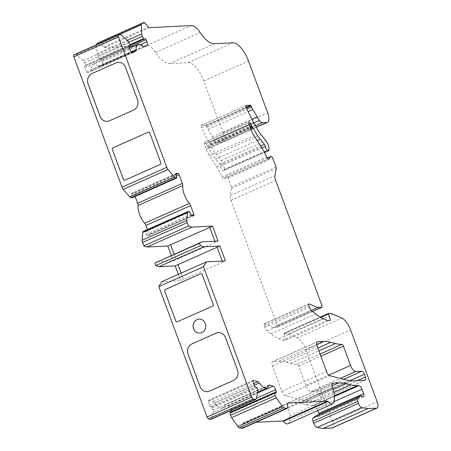 <?xml version="1.0" encoding="UTF-8"?>
<svg xmlns="http://www.w3.org/2000/svg" width="451" height="451" viewBox="0 0 451 451"><rect width="100%" height="100%" fill="white"/><g stroke="black" fill="none" stroke-linecap="round" stroke-linejoin="round"><path stroke-width="0.34" stroke-dasharray="2.25 1.69" d="M231.149 410.387L230.906 409.536A3.349 1.359 66.1 0 0 230.726 408.995A3.349 1.359 66.1 0 0 228.409 405.996L224.801 404.947A3.349 1.359 66.1 0 0 224.327 404.964A3.349 1.359 66.1 0 0 223.91 405.534A13.389 5.446 -113.9 0 1 222.258 407.828A13.389 5.446 -113.9 0 1 214.676 402.856A3.349 1.359 66.1 0 0 213.255 401.599L208.683 400.274A1.336 0.547 66.1 0 0 208.492 400.279A1.336 0.547 66.1 0 0 208.385 401.317L209.535 405.308A1.336 0.547 66.1 0 0 210.532 406.723L211.829 407.101L212.291 407.698L213.035 410.269A3.349 1.359 -113.9 0 1 213.182 412.304L211.344 418.81A3.349 1.359 -113.9 0 1 210.938 419.368M75.418 54.165A3.349 1.359 -113.9 0 1 76.636 54.65L83.136 60.738A3.349 1.359 -113.9 0 1 84.472 62.717L85.622 65.265L85.611 65.891L84.636 66.376A1.336 0.547 66.1 0 0 84.698 67.842L86.496 71.805A1.336 0.547 66.1 0 0 87.528 72.78A1.336 0.547 66.1 0 0 87.539 72.774L90.984 71.049A3.349 1.359 66.1 0 0 91.435 69.702A13.389 5.446 -113.9 0 1 93.351 64.256A13.389 5.446 -113.9 0 1 98.391 66.212A3.349 1.359 66.1 0 0 99.654 66.703A3.349 1.359 66.1 0 0 99.677 66.692L102.394 65.333A3.349 1.359 66.1 0 0 102.45 62.215A3.349 1.359 66.1 0 0 102.23 61.674L101.261 59.543A1.336 0.547 66.1 0 0 100.229 58.562A1.336 0.547 66.1 0 0 100.223 58.568L99.243 59.058L97.619 56.127A3.349 1.359 -113.9 0 1 96.999 53.793L96.593 44.762M199.133 319.088L199.105 319.088A7.03 6.342 87.1 0 1 199.133 319.088A7.03 6.342 87.1 0 1 205.673 324.624A7.03 6.342 87.1 0 1 201.896 332.635A7.03 6.342 87.1 0 1 199.832 333.126A7.03 6.342 87.1 0 1 199.821 333.126L199.804 333.126M98.797 42.445L99.519 42.411A1.336 0.547 -113.9 0 1 100.06 42.755L103.707 47.028A2.007 0.817 66.1 0 0 104.519 47.541L146.699 45.444A16.738 6.804 -113.9 0 1 155.494 52.429A26.778 10.886 66.1 0 0 169.565 63.608L188.247 62.678A20.081 8.163 -113.9 0 1 203.779 80.892L222.98 132.786A10.04 4.082 -113.9 0 1 222.738 142.178A10.04 4.082 -113.9 0 1 222.106 142.324L217.534 142.555A5.356 2.176 -113.9 0 1 214.715 140.312L208.046 129.381A6.692 2.723 -113.9 0 1 206.862 126.866L205.915 125.09L201.552 125.31A2.007 0.817 66.1 0 0 201.422 125.339A2.007 0.817 66.1 0 0 201.569 127.667L208.65 142.166A2.007 0.817 66.1 0 0 209.196 143.023L209.952 143.908A2.007 0.817 -113.9 0 1 210.572 144.923A20.081 8.163 66.1 0 0 216.221 154.377L221.232 160.612A6.692 2.723 -113.9 0 1 223.51 164.733A6.692 2.723 -113.9 0 1 224.265 169.401L224.198 169.892A3.349 1.359 -113.9 0 1 223.735 170.692A3.349 1.359 -113.9 0 1 221.886 169.508A3.349 1.359 -113.9 0 1 220.573 166.278A2.007 0.817 66.1 0 0 220.353 165.421A2.007 0.817 66.1 0 0 219.671 164.181L215.561 159.068A27.443 11.157 -113.9 0 1 208.847 148.3A2.007 0.817 66.1 0 0 208.294 147.443L207.629 146.66A2.007 0.817 -113.9 0 1 207.082 145.803L206.011 143.615A2.007 0.817 66.1 0 0 204.653 142.245L204.495 142.257A2.007 0.817 66.1 0 0 204.371 142.285A2.007 0.817 66.1 0 0 204.32 144.162L206.214 149.281A13.389 5.446 66.1 0 0 209.287 155.46L216.57 166.74A33.47 13.609 -113.9 0 1 222.022 176.781A2.678 1.088 66.1 0 0 224.085 178.737A2.678 1.088 66.1 0 0 224.254 178.607L226.182 176.335A2.007 0.817 -113.9 0 1 226.312 176.24A2.007 0.817 -113.9 0 1 227.986 178.032L231.29 186.962A2.007 0.817 -113.9 0 1 231.51 188.405L230.241 195.565A6.692 2.723 66.1 0 0 230.974 200.374L277.207 325.357A2.007 0.817 -113.9 0 1 277.162 327.234A2.007 0.817 -113.9 0 1 277.032 327.263L273.007 327.465L311.258 310.474M212.365 136.8L251.872 119.25M273.007 327.465L264.54 323.779A2.007 0.817 66.1 0 0 264.168 323.756A2.007 0.817 66.1 0 0 264.117 325.633L264.669 327.122A4.685 1.905 66.1 0 0 267.161 330.91L270.944 333.825A66.94 27.218 66.1 0 0 278.915 338.684L282.58 340.279L327.296 320.419M282.58 340.279L285.895 340.116L330.606 320.255M285.895 340.116L283.921 333.808L284.203 333.238A33.47 13.609 -113.9 0 1 288.319 334.106L297.164 337.962A13.389 5.446 -113.9 0 1 305.874 349.756L332.472 421.662A6.692 2.723 -113.9 0 1 332.314 427.92M272.9 361.651A4.685 1.905 66.1 0 0 272.607 361.719A4.685 1.905 66.1 0 0 272.494 366.099L281.836 391.355A4.685 1.905 66.1 0 0 285.122 395.566L303.985 400.46A40.167 16.332 66.1 0 0 306.855 400.781L320.396 400.11A3.349 1.359 66.1 0 0 320.605 400.06A3.349 1.359 66.1 0 0 320.689 396.931L319.652 394.135A3.349 1.359 66.1 0 0 317.064 391.096L311.021 391.4A6.692 2.723 -113.9 0 1 305.84 385.329L298.709 366.049A2.007 0.817 66.1 0 0 297.17 364.222A100.41 40.821 -113.9 0 1 290.732 363.388L286.007 362.164A100.41 40.821 66.1 0 0 278.831 361.352L272.9 361.651L317.076 342.027M161.7 281.74L180.699 280.793L183.495 279.552L181.11 273.114M178.32 274.355L180.699 280.793M157.224 261.704L173.342 260.904L176.138 259.663L174.114 254.201M171.324 255.446L173.342 260.904M143.3 231.425A3.349 1.359 -113.9 0 1 143.508 231.374L144.664 231.318L146.101 234.407A1.336 0.547 66.1 0 0 147.133 235.625L149.005 235.529A1.336 0.547 66.1 0 0 149.089 235.512A1.336 0.547 66.1 0 0 149.123 234.261L147.398 229.604M135.142 196.478L134.409 194.482A1.336 0.547 66.1 0 0 133.372 193.27L131.5 193.361A1.336 0.547 66.1 0 0 131.416 193.383A1.336 0.547 66.1 0 0 131.388 194.635L132.323 197.718M316.36 415.574A3.681 1.5 -113.9 0 1 317.572 416.138A3.349 1.359 66.1 0 0 318.812 416.606A3.349 1.359 66.1 0 0 319.15 414.311M317.814 410.557L317.278 409.108A4.014 1.635 66.1 0 0 314.172 405.466L312.458 405.55A100.41 40.821 -113.9 0 1 306.133 404.716L301.415 403.487A100.41 40.821 66.1 0 0 294.232 402.681L288.189 402.98A4.685 1.905 66.1 0 0 287.896 403.047A4.685 1.905 66.1 0 0 287.783 407.428L288.014 408.054A13.389 5.446 -113.9 0 1 289.621 416.11L289.542 420.411A10.04 4.082 -113.9 0 1 288.093 423.76M255.976 422.305L243.377 422.937A2.007 0.817 66.1 0 0 243.252 422.965A2.007 0.817 66.1 0 0 242.971 423.512L242.565 427.982A1.336 0.547 -113.9 0 1 242.446 428.298M274.653 392.494L229.937 412.355L231.228 412.727A1.336 0.547 66.1 0 0 231.419 412.721A1.336 0.547 66.1 0 0 231.526 411.69L231.504 411.616M214.862 241.2L215.262 242.283L218.053 241.043M209.749 227.377L215.29 242.283L176.166 259.663L174.142 254.189M217.128 247.255L222.647 262.172L183.523 279.547L181.139 273.103M118.461 62.306L118.433 62.306A8.033 7.25 87.1 0 1 118.461 62.306A8.033 7.25 87.1 0 1 125.57 67.351L137.521 99.671A8.033 7.25 87.1 0 1 133.575 110.106L109.537 120.783A8.033 7.25 87.1 0 1 107.18 121.347A8.033 7.25 87.1 0 1 107.163 121.347L107.152 121.347M148.61 132.081L148.638 132.081A1.336 1.206 87.1 0 1 149.822 132.921L160.855 162.755A1.336 1.206 87.1 0 1 160.201 164.491L124.989 180.129A1.336 1.206 87.1 0 1 124.577 180.225L124.566 180.225M176.961 321.873L176.989 321.873A1.336 1.206 -92.9 0 0 177.384 321.777L212.596 306.139A1.336 1.206 -92.9 0 0 213.255 304.397L202.217 274.569A1.336 1.206 -92.9 0 0 201.033 273.723A1.336 1.206 -92.9 0 0 201.022 273.729L201.005 273.729M207.167 391.643L207.139 391.648A8.033 7.25 -92.9 0 0 207.167 391.643A8.033 7.25 -92.9 0 0 209.529 391.079L233.562 380.407A8.033 7.25 -92.9 0 0 237.508 369.967L225.556 337.647A8.033 7.25 -92.9 0 0 218.447 332.607A8.033 7.25 -92.9 0 0 218.431 332.607L218.447 332.607M222.219 261.09L222.619 262.172L225.41 260.932M312.458 405.55L334.338 395.831M211.829 407.101L256.54 387.24M230.906 409.536L256.253 398.278M102.394 65.333L143.954 46.87M85.577 65.158L130.288 45.297M221.232 160.612L265.943 140.751M220.573 166.278L261.935 147.905M222.106 142.324L256.275 127.148M217.534 142.555L255.559 125.666M214.715 140.312L253.761 122.971M208.046 129.381L248.123 111.577M206.862 126.866L246.906 109.08M206.434 125.699L246.359 107.964M205.915 125.09L246.06 107.265M201.552 125.31L246.032 105.551M201.569 127.667L246.285 107.806M208.65 142.166L253.361 122.306M209.196 143.023L253.913 123.162M209.952 143.908L254.668 124.048M210.572 144.923L255.289 125.062M216.221 154.377L260.937 134.516M219.671 164.181L260.695 145.961M224.265 169.401L268.982 149.54M224.198 169.892L268.909 150.031M215.561 159.068L257.211 140.565M208.847 148.3L250.987 129.584M208.294 147.443L250.638 128.636M207.629 146.66L250.294 127.712M207.082 145.803L249.944 126.765M206.011 143.615L249.099 124.482M204.653 142.245L248.907 122.587M204.495 142.257L248.975 122.497M204.32 144.162L249.037 124.301M206.214 149.281L250.931 129.42M209.287 155.46L253.998 135.599M216.57 166.74L261.287 146.879M222.022 176.781L266.738 156.92M224.254 178.607L268.587 158.915M264.54 323.779L308.653 304.183M230.974 200.374L275.691 180.513M277.207 325.357L321.924 305.496M230.241 195.565L274.958 175.704M231.51 188.405L276.226 168.544M267.392 158.03L226.182 176.335M227.986 178.032L272.703 158.171M276.006 167.101L231.29 186.962M277.032 327.263L312.481 311.517M264.117 325.633L308.834 305.772M264.669 327.122L309.386 307.261M267.161 330.91L311.878 311.049M270.944 333.825L315.661 313.964M278.915 338.684L323.632 318.823M283.921 333.808L320.819 317.419M284.006 333.244L320.306 317.121L283.967 333.255M284.203 333.238L328.92 313.377M288.319 334.106L333.035 314.251M297.164 337.962L341.881 318.102M305.874 349.756L350.59 329.895M332.472 421.662L377.188 401.802M222.98 132.786L267.691 112.925M203.779 80.892L248.495 61.032M285.122 395.566L329.839 375.706M281.836 391.355L326.552 371.494M303.985 400.46L348.702 380.599M306.855 400.781L351.571 380.92M320.396 400.11L365.113 380.249M320.689 396.931L357.378 380.633M319.652 394.135L349.66 380.802M317.064 391.096L343.651 379.291M311.021 391.4L340.263 378.412M305.84 385.329L328.835 375.114M298.709 366.049L320.892 356.194M297.17 364.222L320.097 354.041M290.732 363.388L318.919 350.867M286.007 362.164L317.865 348.014M278.831 361.352L316.737 344.519M272.494 366.099L317.211 346.238M143.508 231.374L188.225 211.513M144.664 231.318L189.375 211.457M145.177 231.921L189.894 212.066M146.101 234.407L190.812 214.546M147.133 235.625L191.85 215.764M193.721 215.668L149.005 235.529M191.371 215.493L149.123 234.261M176.476 175.794L134.409 194.482M175.975 174.345L133.372 193.27M131.5 193.361L176.059 173.567M131.388 194.635L176.099 174.774M132.306 197.121L177.017 177.26M76.636 54.65L121.353 34.789M83.136 60.738L127.853 40.878M84.472 62.717L129.183 42.856M85.611 65.891L130.322 46.03M84.636 66.376L129.347 46.515M84.698 67.842L129.414 47.981M86.496 71.805L131.213 51.944M87.539 72.774L132.233 52.925M90.984 71.049L131.923 52.868M91.435 69.702L131.247 52.017M98.391 66.212L143.108 46.352M99.677 66.692L144.348 46.853M102.23 61.674L140.667 44.604M101.261 59.543L129.172 47.141M100.223 58.568L144.934 38.707L100.229 58.562M99.248 59.053L130.277 45.269L99.243 59.058M98.73 58.568L130.006 44.672M97.619 56.127L128.873 42.242M96.999 53.793L127.278 40.342M99.519 42.411L144.235 22.55M100.06 42.755L144.777 22.894M103.707 47.028L148.418 27.167M104.519 47.541L149.23 27.68M146.699 45.444L191.41 25.583M155.494 52.429L200.205 32.568M169.565 63.608L214.281 43.747M188.247 62.678L232.964 42.817M317.572 416.138L362.288 396.277M317.278 409.108L334.168 401.604M314.172 405.466L334.332 396.508M224.801 404.947L268.711 385.447M228.409 405.996L257.752 392.962M223.91 405.534L268.627 385.678M214.676 402.856L254.206 385.301M213.255 401.599L253.727 383.626M208.683 400.274L253.073 380.554M208.385 401.317L253.101 381.456M306.133 404.716L333.932 392.364M301.415 403.487L333.142 389.393M294.232 402.681L332.032 385.887M288.189 402.98L332.364 383.356M287.783 407.428L332.5 387.567M288.014 408.054L332.725 388.193M289.621 416.11L334.338 396.249M289.542 420.411L334.259 400.55M243.377 422.937L287.862 403.177M242.971 423.512L287.687 403.651M242.565 427.982L287.276 408.121M231.228 412.727L275.944 392.866M231.526 411.69L274.704 392.511M209.535 405.308L254.251 385.447M210.532 406.723L255.249 386.862M212.325 407.811L257.042 387.95M213.035 410.269L257.746 390.408M213.182 412.304L257.899 392.443M211.344 418.81L256.061 398.955M246.139 105.478L201.422 125.339M264.596 152.545L223.735 170.692M249.082 122.424L204.371 142.285M268.802 158.876L224.085 178.737M312.504 311.534L277.162 327.234M308.884 303.895L264.168 323.756M256.331 127.261L222.738 142.178M365.321 380.199L320.605 400.06M317.324 341.858L272.607 361.719M149.089 235.512L193.806 215.651M176.132 173.522L131.416 193.383M132.244 52.919L87.528 72.78M129.51 48.195L93.351 64.256M144.371 46.842L99.654 66.703M363.529 396.745L318.812 416.606M269.038 385.103L224.327 404.964M253.203 380.418L208.492 400.279M267.37 158.002L226.312 176.24M332.613 383.187L287.896 403.047M287.969 403.104L243.252 422.965M276.136 392.86L231.419 412.721M257.972 391.964L222.258 407.828"/><path stroke-width="0.68" d="M253.073 380.554L253.394 380.413A1.336 0.547 -113.9 0 0 253.203 380.418A1.336 0.547 -113.9 0 0 253.101 381.456L254.251 385.447A1.336 0.547 66.1 0 0 255.249 386.862L256.54 387.24L257.008 387.843L257.746 390.408A3.349 1.359 -113.9 0 1 257.899 392.443L256.061 398.955A3.349 1.359 -113.9 0 1 255.655 399.507A3.349 1.359 -113.9 0 1 255.176 399.518L253.152 398.932A2.007 0.817 -113.9 0 1 251.759 397.134L203.525 266.744L206.417 261.879L225.41 260.932L219.896 246.015L203.779 246.815L200.436 245.716L199.517 243.23L201.935 241.843L218.053 241.043L212.539 226.126L191.816 227.157L188.479 226.058L187.21 222.636A3.349 1.359 -113.9 0 1 186.821 220.421L187.543 212.472A3.349 1.359 -113.9 0 1 188.016 211.564A3.349 1.359 -113.9 0 1 188.225 211.513L189.375 211.457L190.812 214.546A1.336 0.547 66.1 0 0 191.85 215.764L193.721 215.668A1.336 0.547 66.1 0 0 193.806 215.651A1.336 0.547 66.1 0 0 193.834 214.4L190.581 205.605A3.349 1.359 66.1 0 0 189.33 203.407A13.389 5.446 -113.9 0 1 182.762 185.654A3.349 1.359 66.1 0 0 182.373 183.416L179.12 174.622A1.336 0.547 66.1 0 0 178.089 173.41L176.217 173.5A1.336 0.547 66.1 0 0 176.132 173.522A1.336 0.547 66.1 0 0 176.099 174.774L177.006 177.886L175.811 177.953A3.349 1.359 -113.9 0 1 174.458 177.091L167.986 169.503A3.349 1.359 -113.9 0 1 166.752 167.327L118.528 36.959A2.007 0.817 -113.9 0 1 118.562 35.088L120.084 34.327A3.349 1.359 -113.9 0 1 120.113 34.315A3.349 1.359 -113.9 0 1 121.353 34.789L127.853 40.878A3.349 1.359 -113.9 0 1 129.183 42.856L130.333 45.404L130.322 46.03L129.347 46.515A1.336 0.547 66.1 0 0 129.414 47.981L131.213 51.944A1.336 0.547 -113.9 0 0 132.244 52.919A1.336 0.547 -113.9 0 1 132.244 52.919L135.695 51.188A3.349 1.359 -113.9 0 0 136.151 49.841A13.389 5.446 -113.9 0 1 138.062 44.395A13.389 5.446 -113.9 0 1 143.108 46.352A3.349 1.359 66.1 0 0 144.371 46.842A3.349 1.359 66.1 0 0 144.393 46.831L147.105 45.472A3.349 1.359 66.1 0 0 147.167 42.355A3.349 1.359 66.1 0 0 146.941 41.813L145.977 39.682A1.336 0.547 66.1 0 0 144.946 38.701L143.959 39.198L142.336 36.266A3.349 1.359 -113.9 0 1 141.715 33.932L141.304 24.788A3.349 1.359 -113.9 0 1 141.761 23.463L144.235 22.55A1.336 0.547 -113.9 0 1 144.777 22.894L148.418 27.167A2.007 0.817 66.1 0 0 149.23 27.68L191.41 25.583A16.738 6.804 -113.9 0 1 200.205 32.568A26.778 10.886 66.1 0 0 214.281 43.747L232.964 42.817A20.081 8.163 -113.9 0 1 248.495 61.032L267.691 112.925A10.04 4.082 -113.9 0 1 267.449 122.317A10.04 4.082 -113.9 0 1 266.823 122.463L262.251 122.695A5.356 2.176 -113.9 0 1 259.432 120.451L252.763 109.52A6.692 2.723 -113.9 0 1 251.579 107.005L250.626 105.235L246.263 105.449A2.007 0.817 66.1 0 0 246.139 105.478A2.007 0.817 66.1 0 0 246.285 107.806L253.361 122.306A2.007 0.817 66.1 0 0 253.913 123.162L254.668 124.048A2.007 0.817 -113.9 0 1 255.289 125.062A20.081 8.163 66.1 0 0 260.937 134.516L265.943 140.751A6.692 2.723 -113.9 0 1 268.221 144.872A6.692 2.723 -113.9 0 1 268.982 149.54L268.909 150.031A3.349 1.359 -113.9 0 1 268.452 150.831A3.349 1.359 -113.9 0 1 266.603 149.647A3.349 1.359 -113.9 0 1 265.289 146.417A2.007 0.817 66.1 0 0 265.07 145.56A2.007 0.817 66.1 0 0 264.387 144.32L260.272 139.207A27.443 11.157 -113.9 0 1 253.558 128.439A2.007 0.817 66.1 0 0 253.011 127.582L252.346 126.799A2.007 0.817 -113.9 0 1 251.793 125.942L250.728 123.754A2.007 0.817 66.1 0 0 249.369 122.384L249.211 122.396A2.007 0.817 66.1 0 0 249.082 122.424A2.007 0.817 66.1 0 0 249.037 124.301L250.931 129.42A13.389 5.446 66.1 0 0 253.998 135.599L261.287 146.879A33.47 13.609 -113.9 0 1 266.738 156.92A2.678 1.088 66.1 0 0 268.802 158.876A2.678 1.088 66.1 0 0 268.971 158.746L270.899 156.474L267.392 158.03M311.258 310.474L317.718 307.605L309.256 303.918A2.007 0.817 66.1 0 0 308.884 303.895A2.007 0.817 66.1 0 0 308.834 305.772L309.386 307.261A4.685 1.905 66.1 0 0 311.878 311.049L315.661 313.964A66.94 27.218 66.1 0 0 323.632 318.823L327.296 320.419L330.606 320.255L328.638 313.947L328.92 313.377A33.47 13.609 -113.9 0 1 333.035 314.251L341.881 318.102A13.389 5.446 -113.9 0 1 350.59 329.895L377.188 401.802A6.692 2.723 -113.9 0 1 377.025 408.059A6.692 2.723 -113.9 0 1 376.608 408.161L367.977 408.589L361.832 407.608A4.685 1.905 -113.9 0 1 358.421 403.369L357.694 401.401A3.349 1.359 -113.9 0 1 357.649 398.346L360.783 395.843A3.681 1.5 -113.9 0 1 360.924 395.758A3.681 1.5 -113.9 0 1 362.288 396.277A3.349 1.359 66.1 0 0 363.529 396.745A3.349 1.359 66.1 0 0 363.607 393.616L361.99 389.247A4.014 1.635 66.1 0 0 358.883 385.605L357.175 385.69A100.41 40.821 -113.9 0 1 350.85 384.855L346.126 383.626A100.41 40.821 66.1 0 0 338.949 382.82L332.9 383.119A4.685 1.905 66.1 0 0 332.613 383.187A4.685 1.905 66.1 0 0 332.5 387.567L332.725 388.193A13.389 5.446 -113.9 0 1 334.338 396.249L334.259 400.55A10.04 4.082 -113.9 0 1 332.81 403.899A10.04 4.082 -113.9 0 1 328.108 401.452A1.336 0.547 66.1 0 0 327.567 401.108L288.093 403.076A2.007 0.817 66.1 0 0 287.969 403.104A2.007 0.817 66.1 0 0 287.687 403.651L287.276 408.121A1.336 0.547 -113.9 0 1 287.09 408.488A1.336 0.547 -113.9 0 1 287.005 408.51L283.955 407.867A3.349 1.359 -113.9 0 1 282.551 406.639L276.305 397.782A3.349 1.359 -113.9 0 1 275.211 395.476L274.558 392.494L275.944 392.866A1.336 0.547 66.1 0 0 276.136 392.86A1.336 0.547 66.1 0 0 276.238 391.829L275.623 389.675A3.349 1.359 66.1 0 0 275.443 389.134A3.349 1.359 66.1 0 0 273.12 386.135L269.518 385.086A3.349 1.359 66.1 0 0 269.038 385.103A3.349 1.359 66.1 0 0 268.627 385.678A13.389 5.446 -113.9 0 1 266.975 387.967A13.389 5.446 -113.9 0 1 259.393 382.995A3.349 1.359 -113.9 0 0 257.972 381.738L253.394 380.413M199.821 333.126A7.03 6.342 87.1 0 1 193.293 327.578A7.03 6.342 87.1 0 1 197.07 319.579A7.03 6.342 87.1 0 1 199.116 319.088A7.03 6.342 87.1 0 1 205.645 324.624A7.03 6.342 87.1 0 1 201.868 332.635A7.03 6.342 87.1 0 1 199.804 333.126A7.03 6.342 87.1 0 1 193.265 327.589A7.03 6.342 87.1 0 1 197.042 319.584A7.03 6.342 87.1 0 1 199.105 319.088M251.872 119.25L257.081 116.939M270.899 156.474A2.007 0.817 66.1 0 1 271.023 156.379A2.007 0.817 66.1 0 1 272.703 158.171L276.006 167.101A2.007 0.817 66.1 0 1 276.226 168.544L274.958 175.704A6.692 2.723 66.1 0 0 275.691 180.513L321.924 305.496A2.007 0.817 -113.9 0 1 321.873 307.373A2.007 0.817 -113.9 0 1 321.749 307.402L317.718 307.605M255.655 399.507L210.938 419.368A3.349 1.359 -113.9 0 1 210.459 419.379L208.435 418.793A2.007 0.817 -113.9 0 1 207.043 416.995L158.808 286.605L161.7 281.74L206.417 261.879M201.935 241.843L154.806 263.091L155.725 265.577L159.062 266.676L175.18 265.876L178.32 274.355M188.016 211.564L143.3 231.425A3.349 1.359 -113.9 0 0 142.826 232.333L142.104 240.282A3.349 1.359 -113.9 0 0 142.493 242.497L143.762 245.919L147.099 247.018L167.823 245.987L171.324 255.446M147.398 229.604L145.87 225.466A3.349 1.359 66.1 0 0 144.619 223.268A13.389 5.446 -113.9 0 1 138.051 205.515A3.349 1.359 66.1 0 0 137.662 203.277L135.142 196.478M132.323 197.718L131.094 197.814A3.349 1.359 -113.9 0 1 129.741 196.952L123.27 189.364A3.349 1.359 -113.9 0 1 122.035 187.188L73.812 56.82A2.007 0.817 -113.9 0 1 73.846 54.949L75.373 54.188A3.349 1.359 -113.9 0 1 75.396 54.176A3.349 1.359 -113.9 0 1 75.418 54.165M96.593 44.762L96.587 44.649A3.349 1.359 -113.9 0 1 97.044 43.324L143.514 22.584M377.025 408.059L332.314 427.92A6.692 2.723 -113.9 0 1 331.897 428.022L323.26 428.45L317.115 427.469A4.685 1.905 -113.9 0 1 313.704 423.23L312.977 421.262A3.349 1.359 -113.9 0 1 312.938 418.207L316.072 415.704A3.681 1.5 -113.9 0 1 316.207 415.619A3.681 1.5 -113.9 0 1 316.36 415.574M319.15 414.311A3.349 1.359 66.1 0 0 318.891 413.477L317.814 410.557M332.81 403.899L288.093 423.76A10.04 4.082 -113.9 0 1 283.391 421.313A1.336 0.547 66.1 0 0 282.85 420.969L255.976 422.305M242.446 428.298A1.336 0.547 -113.9 0 1 242.373 428.349A1.336 0.547 -113.9 0 1 242.288 428.371L239.239 427.728A3.349 1.359 -113.9 0 1 237.84 426.499L231.594 417.643A3.349 1.359 -113.9 0 1 230.495 415.337L229.937 412.355M231.504 411.616L231.149 410.387M329.839 375.706A4.685 1.905 -113.9 0 1 326.552 371.494L317.211 346.238A4.685 1.905 -113.9 0 1 317.324 341.858A4.685 1.905 -113.9 0 1 317.617 341.79L323.542 341.492A100.41 40.821 -113.9 0 1 330.724 342.303L335.448 343.527A100.41 40.821 66.1 0 0 341.886 344.361A2.007 0.817 -113.9 0 1 343.425 346.188L350.557 365.468A6.692 2.723 66.1 0 0 355.732 371.539L361.781 371.235A3.349 1.359 -113.9 0 1 364.369 374.274L365.4 377.07A3.349 1.359 -113.9 0 1 365.321 380.199A3.349 1.359 -113.9 0 1 365.113 380.249L351.571 380.92A40.167 16.332 -113.9 0 1 348.702 380.599L329.839 375.706M125.536 67.351L137.493 99.671A8.033 7.25 87.1 0 1 133.547 110.106L109.508 120.783A8.033 7.25 87.1 0 1 107.152 121.347A8.033 7.25 87.1 0 1 100.043 116.302L88.092 83.987A8.033 7.25 87.1 0 1 92.038 73.547L116.07 62.875A8.033 7.25 87.1 0 1 118.433 62.306A8.033 7.25 87.1 0 1 125.536 67.351M149.794 132.921L160.827 162.755A1.336 1.206 87.1 0 1 160.173 164.491L124.955 180.135A1.336 1.206 87.1 0 1 123.382 179.385L112.344 149.552A1.336 1.206 87.1 0 1 113.004 147.815L148.216 132.177A1.336 1.206 87.1 0 1 149.794 132.921M174.114 254.201L170.619 244.746L167.823 245.987M214.862 241.2L209.743 227.366L212.539 226.126M181.11 273.114L177.976 264.636L175.18 265.876M174.142 254.189L170.647 244.746L209.749 227.377M181.139 273.103L178.004 264.63L217.106 247.266L222.219 261.09M107.163 121.347A8.033 7.25 87.1 0 1 100.071 116.302L88.12 83.982A8.033 7.25 87.1 0 1 92.066 73.547L116.099 62.869A8.033 7.25 87.1 0 1 118.444 62.306M124.577 180.225A1.336 1.206 87.1 0 1 123.411 179.385L112.372 149.552A1.336 1.206 87.1 0 1 113.032 147.815L148.244 132.171A1.336 1.206 87.1 0 1 148.621 132.081M201.022 273.729A1.336 1.206 -92.9 0 0 200.639 273.819L165.427 289.457A1.336 1.206 -92.9 0 0 164.767 291.199L175.805 321.033A1.336 1.206 -92.9 0 0 176.978 321.873M200.058 386.603A8.033 7.25 -92.9 0 0 207.15 391.648A8.033 7.25 -92.9 0 0 209.495 391.085L233.533 380.407A8.033 7.25 -92.9 0 0 237.48 369.972L225.523 337.652A8.033 7.25 -92.9 0 0 218.419 332.607A8.033 7.25 -92.9 0 0 216.085 333.171L192.053 343.848A8.033 7.25 -92.9 0 0 188.106 354.283L200.03 386.603A8.033 7.25 -92.9 0 0 207.139 391.648M218.419 332.607A8.033 7.25 -92.9 0 0 216.057 333.171L192.025 343.848A8.033 7.25 -92.9 0 0 188.078 354.283L200.03 386.603M164.739 291.199L175.777 321.033A1.336 1.206 -92.9 0 0 177.356 321.783L212.568 306.139A1.336 1.206 -92.9 0 0 213.227 304.402L202.189 274.569A1.336 1.206 -92.9 0 0 200.61 273.819L165.399 289.463A1.336 1.206 -92.9 0 0 164.739 291.199L164.767 291.199M158.808 286.605L203.525 266.744M159.062 266.676L203.779 246.815M155.725 265.577L200.436 245.716M143.762 245.919L188.479 226.058M323.26 428.45L367.977 408.589M334.338 395.831L357.175 385.69M147.099 247.018L191.816 227.157M217.1 247.255L219.896 246.015M241.567 428.405L286.284 408.544M154.806 263.091L199.517 243.23M256.253 398.278L275.623 389.675M143.954 46.87L147.105 45.472M261.935 147.905L265.289 146.417M256.275 127.148L266.823 122.463M255.559 125.666L262.251 122.695M253.761 122.971L259.432 120.451M248.123 111.577L252.763 109.52M246.906 109.08L251.579 107.005M246.359 107.964L251.145 105.838M246.06 107.265L250.626 105.235M260.695 145.961L264.387 144.32M257.211 140.565L260.272 139.207M250.987 129.584L253.558 128.439M250.638 128.636L253.011 127.582M250.294 127.712L252.346 126.799M249.944 126.765L251.793 125.942M249.099 124.482L250.728 123.754M248.907 122.587L249.369 122.384M268.587 158.915L268.971 158.746M308.653 304.183L309.256 303.918M312.481 311.517L321.749 307.402M320.819 317.419L328.638 313.947M328.678 313.394L320.3 317.115L328.644 313.417M73.812 56.82L118.528 36.959M122.035 187.188L166.752 167.327M357.378 380.633L365.4 377.07M349.66 380.802L364.369 374.274M343.651 379.291L361.781 371.235M340.263 378.412L355.732 371.539M328.835 375.114L350.557 365.468M320.892 356.194L343.425 346.188M320.097 354.041L341.886 344.361M318.919 350.867L335.448 343.527M317.865 348.014L330.724 342.303M316.737 344.519L323.542 341.492M317.076 342.027L317.617 341.79M142.493 242.497L187.21 222.636M142.104 240.282L186.821 220.421M142.826 232.333L187.543 212.472M193.834 214.4L191.371 215.493M190.581 205.605L145.87 225.466M189.33 203.407L144.619 223.268M182.762 185.654L138.051 205.515M182.373 183.416L137.662 203.277M179.12 174.622L176.476 175.794M178.089 173.41L175.975 174.345M132.244 197.758L176.961 177.897M131.094 197.814L175.811 177.953M129.741 196.952L174.458 177.091M123.27 189.364L167.986 169.503M73.846 54.949L118.562 35.088M75.373 54.188L120.084 34.327M131.923 52.868L135.695 51.188M131.247 52.017L136.151 49.841M140.667 44.604L146.941 41.813M129.172 47.141L145.977 39.682M130.277 45.269L143.954 39.198L130.277 45.269M130.006 44.672L143.441 38.707M128.873 42.242L142.336 36.266M127.278 40.342L141.715 33.932M96.587 44.649L141.304 24.788M97.044 43.324L141.761 23.463M331.897 428.022L376.608 408.161M317.115 427.469L361.832 407.608M313.704 423.23L358.421 403.369M312.977 421.262L357.694 401.401M312.938 418.207L357.649 398.346M316.072 415.704L360.783 395.843M318.891 413.477L363.607 393.616M334.168 401.604L361.99 389.247M334.332 396.508L358.883 385.605M268.711 385.447L269.518 385.086M257.752 392.962L273.12 386.135M254.206 385.301L259.393 382.995M253.727 383.626L257.972 381.738M333.932 392.364L350.85 384.855M333.142 389.393L346.126 383.626M332.032 385.887L338.949 382.82M332.364 383.356L332.9 383.119M283.391 421.313L328.108 401.452M282.85 420.969L327.567 401.108M242.288 428.371L287.005 408.51M239.239 427.728L283.955 407.867M237.84 426.499L282.551 406.639M231.594 417.643L276.305 397.782M230.495 415.337L275.211 395.476M229.79 412.874L274.507 393.013M274.704 392.511L276.238 391.829M210.459 419.379L255.176 399.518M208.435 418.793L253.152 398.932M207.043 416.995L251.759 397.134M268.452 150.831L264.596 152.545M321.873 307.373L312.504 311.534M267.449 122.317L256.331 127.261M177.006 177.886L132.29 197.747M120.113 34.315L75.396 54.176M138.062 44.395L129.51 48.195M360.924 395.758L316.207 415.619M271.023 156.379L267.37 158.002M287.09 408.488L242.373 428.349M274.558 392.494L229.841 412.355M266.975 387.967L257.972 391.964"/></g></svg>
